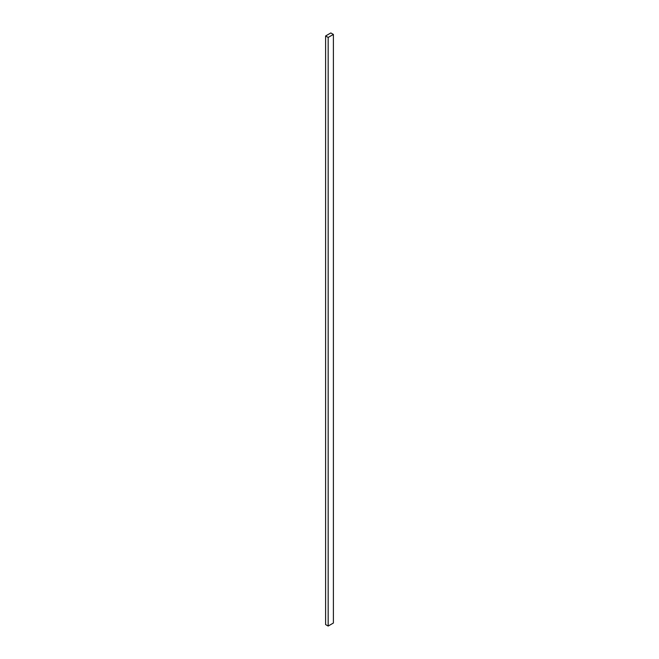 <?xml version="1.0" encoding="UTF-8"?>
<svg xmlns="http://www.w3.org/2000/svg" width="659" height="659" viewBox="0 0 659 659"><rect width="100%" height="100%" fill="white"/><g stroke="black" fill="none" stroke-linecap="round" stroke-linejoin="round"><path stroke-width="0.99" d="M325.612 35.965L325.612 624.575L328.166 626.05L333.388 623.035L333.388 34.425L330.834 32.95L325.612 35.965L328.166 37.439L328.166 626.05M328.166 37.439L333.388 34.425"/></g></svg>
